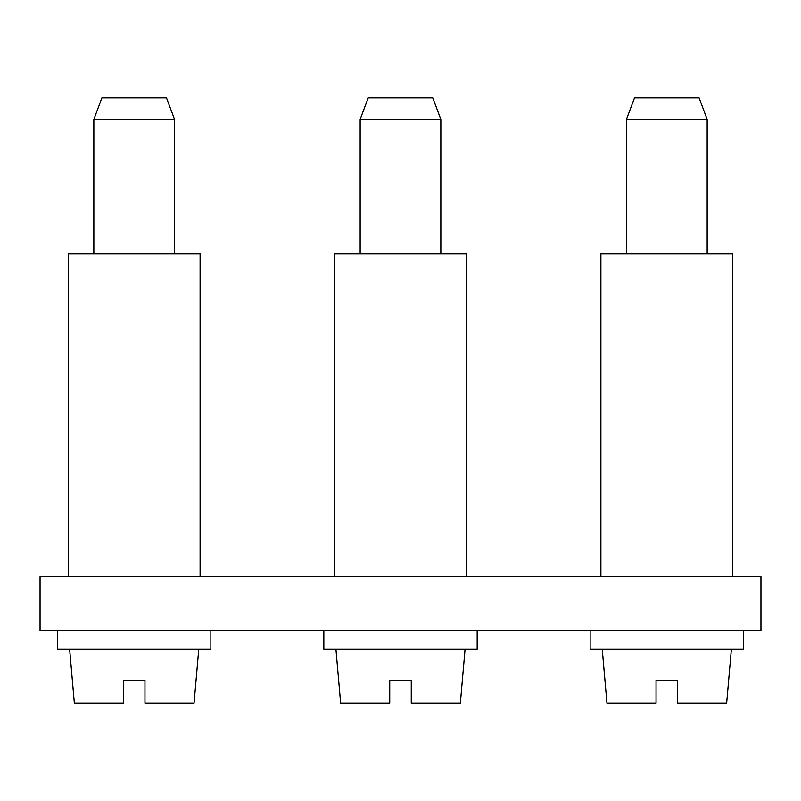 <?xml version="1.0" encoding="UTF-8"?>
<svg xmlns="http://www.w3.org/2000/svg" width="801" height="801" viewBox="0 0 801 801"><rect width="100%" height="100%" fill="white"/><g stroke="black" fill="none" stroke-linecap="round" stroke-linejoin="round"><path stroke-width="1.2" d="M732.705 576.7L732.705 253.907L600.9 253.907L600.9 576.7M626.452 119.399L634.522 97.882L699.083 97.882L707.153 119.399L626.452 119.399L626.452 253.907M602.242 649.321L606.948 703.118L656.039 703.118L656.039 680.249L677.566 680.249L677.566 703.118L726.657 703.118L731.363 649.321M677.566 703.118L677.566 680.249M656.039 703.118L656.039 680.249M743.468 630.497L743.468 649.321L590.137 649.321L590.137 630.497M760.95 630.497L40.05 630.497L40.05 576.7L760.95 576.7L760.95 630.497M466.402 576.7L466.402 253.907L334.598 253.907L334.598 576.7M200.1 576.7L200.1 253.907L68.295 253.907L68.295 576.7M360.15 119.399L368.22 97.882L432.78 97.882L440.85 119.399L360.15 119.399L360.15 253.907M335.939 649.321L340.645 703.118L389.737 703.118L389.737 680.249L411.263 680.249L411.263 703.118L460.355 703.118L465.061 649.321M411.263 703.118L411.263 680.249M389.737 703.118L389.737 680.249M477.166 630.497L477.166 649.321L323.834 649.321L323.834 630.497M93.847 119.399L101.917 97.882L166.478 97.882L174.548 119.399L93.847 119.399L93.847 253.907M69.637 649.321L74.343 703.118L123.434 703.118L123.434 680.249L144.961 680.249L144.961 703.118L194.052 703.118L198.758 649.321M144.961 703.118L144.961 680.249M123.434 703.118L123.434 680.249M210.863 630.497L210.863 649.321L57.532 649.321L57.532 630.497M707.153 119.399L707.153 253.907M440.85 119.399L440.85 253.907M174.548 119.399L174.548 253.907"/></g></svg>
